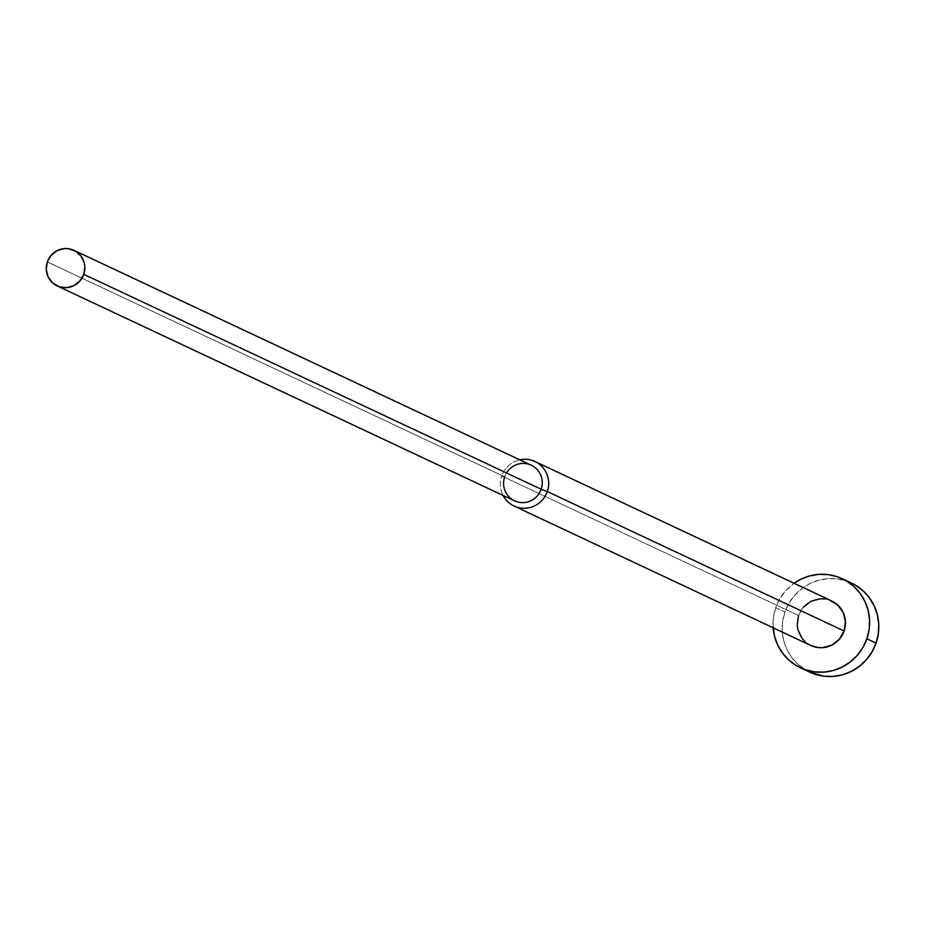 <?xml version="1.0" encoding="UTF-8"?>
<svg xmlns="http://www.w3.org/2000/svg" width="925" height="925" viewBox="0 0 925 925"><rect width="100%" height="100%" fill="white"/><g stroke="black" fill="none" stroke-linecap="round" stroke-linejoin="round"><path stroke-width="0.69" stroke-dasharray="4.62 3.47" d="M851.416 583.039A49.187 48.123 -64.8 0 0 784.932 612.015L775.751 607.702A49.187 48.123 115.2 0 1 794.055 583.259L785.383 591.098L779.763 598.938L775.751 607.702L773.497 617.067L773.138 627.774A49.187 48.123 115.2 0 1 775.751 607.702L784.932 612.015A49.187 48.123 -64.8 0 0 809.583 672.07M831.772 600.984A24.593 24.062 -64.8 0 0 798.541 615.472L501.732 476.005A24.593 24.062 115.2 0 1 519.815 459.829A24.593 24.062 -64.8 0 0 501.732 476.005L504.703 476.814A19.679 19.252 115.2 0 1 506.507 472.976M531.297 465.229A19.679 19.252 -64.8 0 0 504.703 476.814L47.325 261.902L504.703 476.814A19.679 19.252 -64.8 0 0 514.566 500.841M504.703 476.814L501.732 476.005A24.593 24.062 -64.8 0 0 503.084 495.442A24.593 24.062 115.2 0 1 501.732 476.005L798.541 615.472A24.593 24.062 -64.8 0 0 810.855 645.5M798.541 615.472L803.351 607.17M824.765 598.938L829.367 600.001M810.763 645.453L805.166 641.73M809.375 671.966L798.194 664.532L791.8 657.559L786.897 649.419L783.672 640.447L782.249 630.977L782.666 621.38L784.932 612.015L788.944 603.25L794.563 595.411L801.547 588.82L809.653 583.71L818.567 580.287L827.921 578.68L837.391 578.946L846.583 581.085L855.163 585.016"/><path stroke-width="1.39" d="M773.069 626.664L774.491 636.134L777.717 645.107L782.631 653.247L789.013 660.219L796.645 665.78L805.224 669.7L814.428 671.839L823.886 672.117L833.252 670.509L842.155 667.087L850.26 661.976L857.255 655.374L862.863 647.546L866.887 638.782A49.187 48.123 115.2 0 1 800.403 667.757L809.583 672.07A49.187 48.123 -64.8 0 0 876.056 643.095A49.187 48.123 -64.8 0 0 851.416 583.039L842.236 578.726A49.187 48.123 115.2 0 1 866.887 638.782L876.056 643.095L866.887 638.782L869.142 629.416L869.569 619.819L868.147 610.35L864.91 601.377L860.007 593.237L853.625 586.253L845.993 580.703L837.414 576.772L828.21 574.633L818.752 574.367L809.387 575.974L800.472 579.397L794.055 583.259A49.187 48.123 115.2 0 1 842.236 578.726M506.507 472.976A19.679 19.252 115.2 0 1 541.16 489.244L547.299 491.545A24.593 24.062 115.2 0 1 514.057 506.033L810.855 645.5A24.593 24.062 -64.8 0 0 844.097 631.012A24.593 24.062 -64.8 0 0 831.772 600.984L534.974 461.517A24.593 24.062 115.2 0 1 547.299 491.545L844.097 631.012L547.299 491.545A24.593 24.062 -64.8 0 0 519.815 459.829A24.593 24.062 115.2 0 1 534.974 461.517M57.188 285.929A19.679 19.252 115.2 0 1 47.325 261.902L46.25 269.487L48.112 276.864L52.633 282.911L59.119 286.704L66.577 287.675L73.884 285.663L79.932 280.98L83.782 274.343A19.679 19.252 115.2 0 1 57.188 285.929L514.566 500.841A19.679 19.252 -64.8 0 0 541.16 489.244A19.679 19.252 -64.8 0 0 531.297 465.229L73.919 250.317A19.679 19.252 115.2 0 1 83.782 274.343L541.16 489.244L83.782 274.343L84.857 266.747L84.279 262.966L81.03 256.121L75.422 251.103L68.311 248.675L64.519 248.571L57.211 250.583L51.176 255.265L47.325 261.902A19.679 19.252 115.2 0 1 73.919 250.317M514.057 506.033A24.593 24.062 115.2 0 1 503.084 495.442A24.593 24.062 -64.8 0 0 547.299 491.545L541.16 489.244A19.679 19.252 115.2 0 1 516.497 501.616A19.679 19.252 115.2 0 1 504.703 476.814M803.351 607.17L810.901 601.319L820.036 598.799L824.765 598.938M829.367 600.001L837.472 604.753L843.114 612.304L845.45 621.531L844.097 631.012L839.287 639.314L831.737 645.164L822.603 647.673L817.873 647.546L810.763 645.453M805.166 641.73L801.975 638.238L797.905 629.682L797.188 624.953L798.541 615.472M800.403 667.757A49.187 48.123 115.2 0 1 773.138 627.774M855.163 585.016L862.794 590.566L869.188 597.55L874.09 605.69L877.316 614.663L878.75 624.132L878.322 633.729L876.056 643.095L872.044 651.859L866.436 659.687L859.441 666.289L851.335 671.4L842.432 674.822L833.067 676.429L823.608 676.152L809.375 671.966"/></g></svg>
